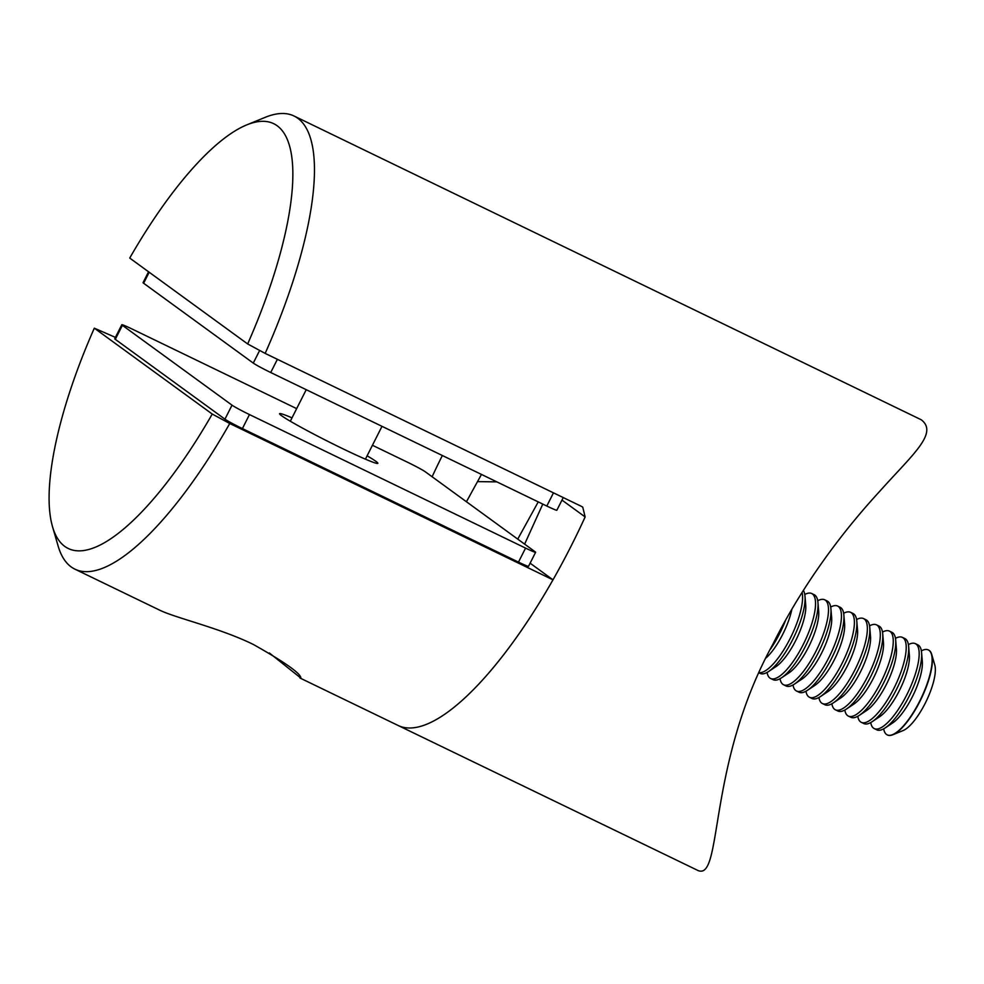<?xml version="1.0" encoding="UTF-8"?>
<svg xmlns="http://www.w3.org/2000/svg" width="984" height="984" viewBox="0 0 984 984"><rect width="100%" height="100%" fill="white"/><g stroke="black" fill="none" stroke-linecap="round" stroke-linejoin="round"><path stroke-width="1.48" d="M442.345 455.518A251.683 77.773 -64.2 0 0 432.111 476.748M294.031 116.001A251.683 77.773 115.8 0 1 297.771 118.24A251.683 77.773 115.8 0 1 265.163 353.404L247.66 343.957A235.951 72.914 -64.2 0 0 246.824 124.857L265.336 117.293A251.683 77.773 115.8 0 1 294.031 116.001L921.221 419.762C938.908 433.132 911.639 455.457 879.536 491.52C846.83 526.969 804.186 581.249 773.129 643.77C706.832 764.138 722.834 881.221 697.939 870.483L398.102 725.466A251.683 77.773 -64.2 0 0 585.136 516.944L561.987 500.093M542.799 504.103L524.632 544.127M466.441 501.754L481.459 474.436M538.236 501.901L517.744 539.109M265.163 353.404L581.655 506.477L582.749 507.129L585.136 516.944M246.824 124.857A235.951 72.914 -64.2 0 0 129.728 258.066L247.66 343.957M496.858 481.877L477.523 481.619M563.254 497.572L556.858 510.229A15.732 0.836 -153.2 0 1 546.809 506.034L553.475 492.849M277.39 359.32L270.723 372.518L546.809 506.034M270.723 372.518A15.732 0.836 -153.2 0 1 253.269 363.096L259.665 350.439M149.187 272.236L143.627 283.244L253.269 363.096M143.627 283.244A15.732 0.836 -153.2 0 1 143.061 282.666L148.559 271.781M518.482 562.122L525.567 548.1A15.732 0.836 26.8 0 0 535.616 552.295L528.531 566.304A15.732 0.836 -153.2 0 1 518.482 562.122L242.396 428.594A15.732 0.836 -153.2 0 1 224.942 419.172L115.3 339.332A15.732 0.836 -153.2 0 1 114.722 338.754L121.807 324.732A15.732 0.836 26.8 0 0 122.385 325.31L115.3 339.332M525.567 548.1L249.469 414.572L242.396 428.594M535.616 552.295A15.732 0.836 26.8 0 0 535.038 551.716L425.408 471.865A15.732 0.836 26.8 0 0 407.954 462.443L372.444 445.272M121.807 324.732A15.732 0.836 26.8 0 1 131.868 328.914L296.664 408.631M224.942 419.172L232.015 405.162L122.385 325.31M232.015 405.162A15.732 0.836 26.8 0 0 249.469 414.572M367.118 455.801A55.055 2.927 -153.2 0 1 377.856 463.329A55.055 2.927 -153.2 0 1 335.113 444.977A55.055 2.927 -153.2 0 1 281.572 415.715A55.055 2.927 -153.2 0 1 279.567 413.686A55.055 2.927 -153.2 0 1 292.002 417.856M212.249 414.055L94.316 328.164A235.951 72.914 -64.2 0 0 52.509 526.637A235.951 72.914 -64.2 0 0 212.249 414.055L229.752 423.514A251.683 77.773 115.8 0 1 74.882 569.146L159.506 610.08C175.558 618.014 219.727 627.903 253.442 644.52C285.188 662.416 301.006 673.634 300.92 678.161L269.382 652.982M229.752 423.514L552.983 579.834L530.118 563.18M74.882 569.146A251.683 77.773 115.8 0 1 58.068 545.849L52.509 526.637M94.316 328.164L115.423 337.389M300.009 678.025L398.102 725.466A251.683 77.773 -64.2 0 0 552.983 579.834M770.46 649.145A47.195 14.588 -64.2 0 0 785.527 620.412M766.315 657.73A38.462 11.882 -64.2 0 0 791.862 609.305M759.513 672.687A47.195 14.588 -64.2 0 0 788.774 641.162A47.195 14.588 -64.2 0 0 802.108 592.417M759.353 673.031L760.165 673.425A47.195 14.588 -64.2 0 0 768.602 671.519A47.195 14.588 -64.2 0 0 793.83 637.288A47.195 14.588 -64.2 0 0 804.998 596.255A47.195 14.588 -64.2 0 0 803.362 590.425M768.602 671.519L776.069 666.549A38.462 11.882 -64.2 0 0 796.634 638.653A38.462 11.882 -64.2 0 0 805.736 605.197L804.998 596.255M767.089 672.441A47.195 14.588 -64.2 0 0 770.62 678.48A47.195 14.588 -64.2 0 0 804.297 642.355A47.195 14.588 -64.2 0 0 811.714 593.524A47.195 14.588 -64.2 0 0 804.777 594.508M770.62 678.48L773.116 679.698A47.195 14.588 -64.2 0 0 781.554 677.791A47.195 14.588 -64.2 0 0 806.794 643.561A47.195 14.588 -64.2 0 0 817.95 602.528A47.195 14.588 -64.2 0 0 814.211 594.73L811.714 593.524M781.554 677.791L789.02 672.822A38.462 11.882 -64.2 0 0 809.598 644.914A38.462 11.882 -64.2 0 0 818.688 611.47L817.95 602.528M780.041 678.702A47.195 14.588 -64.2 0 0 783.571 684.753A47.195 14.588 -64.2 0 0 817.249 648.616A47.195 14.588 -64.2 0 0 824.666 599.785A47.195 14.588 -64.2 0 0 817.741 600.769M783.571 684.753L786.068 685.959A47.195 14.588 -64.2 0 0 794.506 684.052A47.195 14.588 -64.2 0 0 819.746 649.821A47.195 14.588 -64.2 0 0 830.914 608.788A47.195 14.588 -64.2 0 0 827.163 600.99L824.666 599.785M794.506 684.052L801.972 679.083A38.462 11.882 -64.2 0 0 822.55 651.174A38.462 11.882 -64.2 0 0 831.652 617.731L830.914 608.788M793.006 684.975A47.195 14.588 -64.2 0 0 796.523 691.014A47.195 14.588 -64.2 0 0 830.201 654.877A47.195 14.588 -64.2 0 0 837.618 606.046A47.195 14.588 -64.2 0 0 830.693 607.042M796.523 691.014L799.02 692.219A47.195 14.588 -64.2 0 0 807.458 690.313A47.195 14.588 -64.2 0 0 832.698 656.094A47.195 14.588 -64.2 0 0 843.866 615.049A47.195 14.588 -64.2 0 0 840.115 607.263L837.618 606.046M807.458 690.313L814.936 685.344A38.462 11.882 -64.2 0 0 835.502 657.447A38.462 11.882 -64.2 0 0 844.604 623.991L843.866 615.049M805.957 691.235A47.195 14.588 -64.2 0 0 809.488 697.275A47.195 14.588 -64.2 0 0 843.153 661.15A47.195 14.588 -64.2 0 0 850.582 612.319A47.195 14.588 -64.2 0 0 843.645 613.303M809.488 697.275L811.984 698.492A47.195 14.588 -64.2 0 0 820.422 696.586A47.195 14.588 -64.2 0 0 845.65 662.355A47.195 14.588 -64.2 0 0 856.818 621.322A47.195 14.588 -64.2 0 0 853.066 613.524L850.582 612.319M820.422 696.586L827.888 691.617A38.462 11.882 -64.2 0 0 848.454 663.708A38.462 11.882 -64.2 0 0 857.556 630.264L856.818 621.322M818.909 697.496A47.195 14.588 -64.2 0 0 822.439 703.548A47.195 14.588 -64.2 0 0 856.117 667.41A47.195 14.588 -64.2 0 0 863.534 618.579A47.195 14.588 -64.2 0 0 856.597 619.563M822.439 703.548L824.936 704.753A47.195 14.588 -64.2 0 0 833.374 702.847A47.195 14.588 -64.2 0 0 858.614 668.616A47.195 14.588 -64.2 0 0 869.77 627.583A47.195 14.588 -64.2 0 0 866.031 619.785L863.534 618.579M833.374 702.847L840.84 697.877A38.462 11.882 -64.2 0 0 861.406 669.981A38.462 11.882 -64.2 0 0 870.508 636.525L869.77 627.583M831.861 703.769A47.195 14.588 -64.2 0 0 835.391 709.808A47.195 14.588 -64.2 0 0 869.069 673.683A47.195 14.588 -64.2 0 0 876.486 624.852A47.195 14.588 -64.2 0 0 869.561 625.836M835.391 709.808L837.888 711.014A47.195 14.588 -64.2 0 0 846.326 709.12A47.195 14.588 -64.2 0 0 871.566 674.889A47.195 14.588 -64.2 0 0 882.722 633.856A47.195 14.588 -64.2 0 0 878.983 626.058L876.486 624.852M846.326 709.12L853.792 704.138A38.462 11.882 -64.2 0 0 874.37 676.242A38.462 11.882 -64.2 0 0 883.472 642.786L882.722 633.856M844.813 710.03A47.195 14.588 -64.2 0 0 848.343 716.081A47.195 14.588 -64.2 0 0 882.021 679.944A47.195 14.588 -64.2 0 0 889.438 631.113A47.195 14.588 -64.2 0 0 882.513 632.097M848.343 716.081L850.84 717.287A47.195 14.588 -64.2 0 0 859.278 715.38A47.195 14.588 -64.2 0 0 884.518 681.149A47.195 14.588 -64.2 0 0 895.686 640.117A47.195 14.588 -64.2 0 0 891.934 632.318L889.438 631.113M859.278 715.38L866.744 710.411A38.462 11.882 -64.2 0 0 887.322 682.502A38.462 11.882 -64.2 0 0 896.424 649.059L895.686 640.117M857.777 716.303A47.195 14.588 -64.2 0 0 861.308 722.342A47.195 14.588 -64.2 0 0 894.973 686.205A47.195 14.588 -64.2 0 0 902.389 637.374A47.195 14.588 -64.2 0 0 895.465 638.37M861.308 722.342L863.804 723.548A47.195 14.588 -64.2 0 0 872.242 721.641A47.195 14.588 -64.2 0 0 897.469 687.41A47.195 14.588 -64.2 0 0 908.638 646.377A47.195 14.588 -64.2 0 0 904.886 638.579L902.389 637.374M872.242 721.641L879.708 716.672A38.462 11.882 -64.2 0 0 900.274 688.775A38.462 11.882 -64.2 0 0 909.376 655.319L908.638 646.377M870.729 722.564A47.195 14.588 -64.2 0 0 874.259 728.603A47.195 14.588 -64.2 0 0 907.937 692.478A47.195 14.588 -64.2 0 0 915.354 643.647A47.195 14.588 -64.2 0 0 908.416 644.631M874.259 728.603L876.756 729.821A47.195 14.588 -64.2 0 0 885.194 727.914A47.195 14.588 -64.2 0 0 910.421 693.683A47.195 14.588 -64.2 0 0 921.59 652.65A47.195 14.588 -64.2 0 0 917.851 644.852L915.354 643.647M885.194 727.914L892.66 722.945A38.462 11.882 -64.2 0 0 913.226 695.036A38.462 11.882 -64.2 0 0 922.328 661.592L921.59 652.65M883.681 728.824A47.195 14.588 -64.2 0 0 887.211 734.876A47.195 14.588 -64.2 0 0 920.889 698.738A47.195 14.588 -64.2 0 0 928.306 649.907A47.195 14.588 -64.2 0 0 921.368 650.891M887.347 734.937A47.195 14.588 -64.2 0 0 887.47 734.999A47.195 14.588 -64.2 0 0 892.845 734.753L903.115 730.559A38.462 11.882 -64.2 0 0 926.19 701.297A38.462 11.882 -64.2 0 0 934.8 665.061L931.713 654.397A47.195 14.588 -64.2 0 0 928.564 650.03A47.195 14.588 -64.2 0 0 928.429 649.969M892.845 734.753A47.195 14.588 -64.2 0 0 921.147 698.861A47.195 14.588 -64.2 0 0 931.713 654.397M306.233 389.689L290.305 421.226M382.001 426.33L365.421 459.159"/></g></svg>
